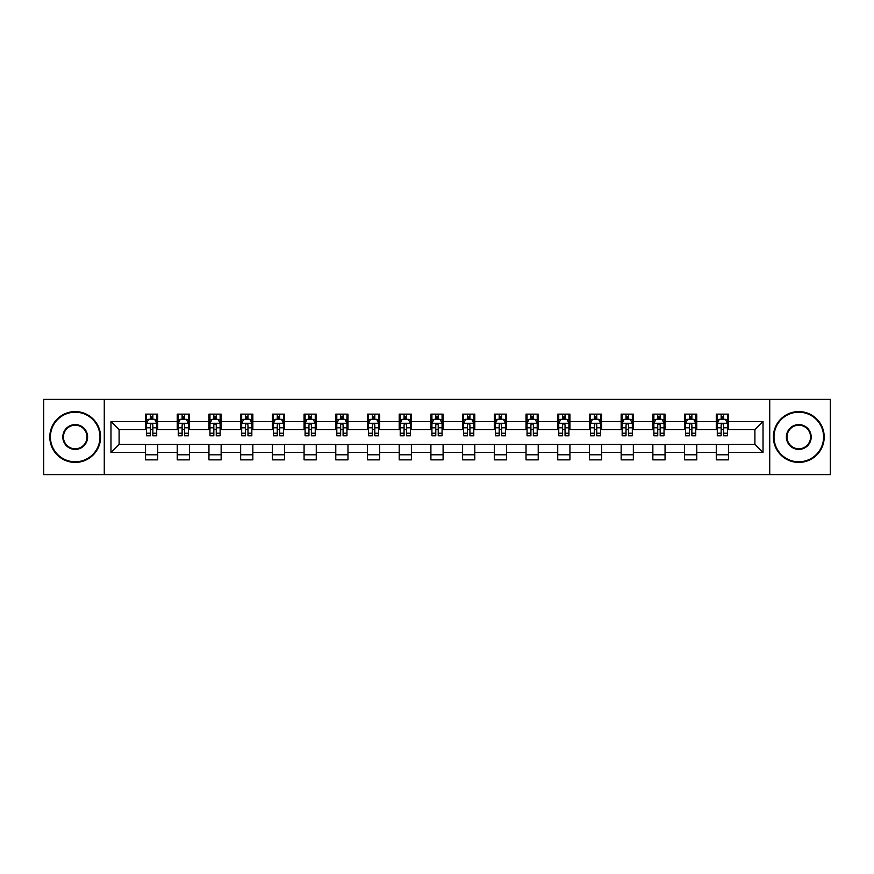 <?xml version="1.0" encoding="UTF-8"?>
<svg xmlns="http://www.w3.org/2000/svg" width="874" height="874" viewBox="0 0 874 874"><rect width="100%" height="100%" fill="white"/><g stroke="black" fill="none" stroke-linecap="round" stroke-linejoin="round"><path stroke-width="1.31" d="M769.732 474.604L830.3 474.604L830.3 399.396L769.732 399.396L769.732 474.604L104.268 474.604L104.268 399.396L43.7 399.396L43.7 474.604L104.268 474.604M769.732 399.396L104.268 399.396M728.468 421.552L728.468 414.134L716.276 414.134L716.276 421.552L696.764 421.552L696.764 414.134L684.561 414.134L684.561 421.552L665.048 421.552L665.048 414.134L652.856 414.134L652.856 421.552L633.344 421.552L633.344 414.134L621.152 414.134L621.152 421.552L601.64 421.552L601.64 414.134L589.437 414.134L589.437 421.552L569.924 421.552L569.924 414.134L557.732 414.134L557.732 421.552L538.22 421.552L538.22 414.134L526.028 414.134L526.028 421.552L506.516 421.552L506.516 414.134L494.323 414.134L494.323 421.552L474.801 421.552L474.801 414.134L462.608 414.134L462.608 421.552L443.096 421.552L443.096 414.134L430.904 414.134L430.904 421.552L411.392 421.552L411.392 414.134L399.2 414.134L399.2 421.552L379.677 421.552L379.677 414.134L367.484 414.134L367.484 421.552L347.972 421.552L347.972 414.134L335.78 414.134L335.78 421.552L316.268 421.552L316.268 414.134L304.076 414.134L304.076 421.552L284.563 421.552L284.563 414.134L272.36 414.134L272.36 421.552L252.848 421.552L252.848 414.134L240.656 414.134L240.656 421.552L221.144 421.552L221.144 414.134L208.952 414.134L208.952 421.552L189.44 421.552L189.44 414.134L177.236 414.134L177.236 421.552L157.724 421.552L157.724 414.134L145.532 414.134L145.532 421.552L110.976 421.552L110.976 452.448L119.104 444.32L145.532 444.32L145.532 459.866L157.724 459.866L157.724 444.32L177.236 444.32L177.236 459.866L189.44 459.866L189.44 444.32L208.952 444.32L208.952 459.866L221.144 459.866L221.144 444.32L240.656 444.32L240.656 459.866L252.848 459.866L252.848 444.32L272.36 444.32L272.36 459.866L284.563 459.866L284.563 444.32L304.076 444.32L304.076 459.866L316.268 459.866L316.268 444.32L335.78 444.32L335.78 459.866L347.972 459.866L347.972 444.32L367.484 444.32L367.484 459.866L379.677 459.866L379.677 444.32L399.2 444.32L399.2 459.866L411.392 459.866L411.392 444.32L430.904 444.32L430.904 459.866L443.096 459.866L443.096 444.32L462.608 444.32L462.608 459.866L474.801 459.866L474.801 444.32L494.323 444.32L494.323 459.866L506.516 459.866L506.516 444.32L526.028 444.32L526.028 459.866L538.22 459.866L538.22 444.32L557.732 444.32L557.732 459.866L569.924 459.866L569.924 444.32L589.437 444.32L589.437 459.866L601.64 459.866L601.64 444.32L621.152 444.32L621.152 459.866L633.344 459.866L633.344 444.32L652.856 444.32L652.856 459.866L665.048 459.866L665.048 444.32L684.561 444.32L684.561 459.866L696.764 459.866L696.764 444.32L716.276 444.32L716.276 459.866L728.468 459.866L728.468 444.32L754.896 444.32L754.896 429.68L728.468 429.68L728.468 421.552L763.024 421.552L763.024 452.448L728.468 452.448M716.276 452.448L696.764 452.448M684.561 452.448L665.048 452.448M652.856 452.448L633.344 452.448M621.152 452.448L601.64 452.448M589.437 452.448L569.924 452.448M557.732 452.448L538.22 452.448M526.028 452.448L506.516 452.448M494.323 452.448L474.801 452.448M462.608 452.448L443.096 452.448M430.904 452.448L411.392 452.448M399.2 452.448L379.677 452.448M367.484 452.448L347.972 452.448M335.78 452.448L316.268 452.448M304.076 452.448L284.563 452.448M272.36 452.448L252.848 452.448M240.656 452.448L221.144 452.448M208.952 452.448L189.44 452.448M177.236 452.448L157.724 452.448M145.532 452.448L110.976 452.448M716.276 421.552L716.276 429.68L696.764 429.68L696.764 421.552M684.561 421.552L684.561 429.68L665.048 429.68L665.048 421.552M652.856 421.552L652.856 429.68L633.344 429.68L633.344 421.552M621.152 421.552L621.152 429.68L601.64 429.68L601.64 421.552M589.437 421.552L589.437 429.68L569.924 429.68L569.924 421.552M557.732 421.552L557.732 429.68L538.22 429.68L538.22 421.552M526.028 421.552L526.028 429.68L506.516 429.68L506.516 421.552M494.323 421.552L494.323 429.68L474.801 429.68L474.801 421.552M462.608 421.552L462.608 429.68L443.096 429.68L443.096 421.552M430.904 421.552L430.904 429.68L411.392 429.68L411.392 421.552M399.2 421.552L399.2 429.68L379.677 429.68L379.677 421.552M367.484 421.552L367.484 429.68L347.972 429.68L347.972 421.552M335.78 421.552L335.78 429.68L316.268 429.68L316.268 421.552M304.076 421.552L304.076 429.68L284.563 429.68L284.563 421.552M272.36 421.552L272.36 429.68L252.848 429.68L252.848 421.552M240.656 421.552L240.656 429.68L221.144 429.68L221.144 421.552M208.952 421.552L208.952 429.68L189.44 429.68L189.44 421.552M177.236 421.552L177.236 429.68L157.724 429.68L157.724 421.552M145.532 421.552L145.532 429.68L119.104 429.68L110.976 421.552M119.104 429.68L119.104 444.32M763.024 452.448L754.896 444.32M754.896 429.68L763.024 421.552M145.532 419.214L146.548 419.214M150.404 419.214L152.852 419.214M156.708 419.214L157.724 419.214M145.532 429.484L146.548 429.484M150.404 429.484L152.852 429.484M156.708 429.484L157.724 429.484M145.532 444.516L157.724 444.516M145.532 454.786L157.724 454.786M177.236 444.516L189.44 444.516M177.236 454.786L189.44 454.786M177.236 419.214L178.252 419.214M182.12 419.214L184.556 419.214M188.423 419.214L189.44 419.214M177.236 429.484L178.252 429.484M182.12 429.484L184.556 429.484M188.423 429.484L189.44 429.484M208.952 444.516L221.144 444.516M208.952 454.786L221.144 454.786M208.952 419.214L209.968 419.214M213.824 419.214L216.26 419.214M220.128 419.214L221.144 419.214M208.952 429.484L209.968 429.484M213.824 429.484L216.26 429.484M220.128 429.484L221.144 429.484M240.656 444.516L252.848 444.516M240.656 454.786L252.848 454.786M240.656 419.214L241.672 419.214M245.528 419.214L247.976 419.214M251.832 419.214L252.848 419.214M240.656 429.484L241.672 429.484M245.528 429.484L247.976 429.484M251.832 429.484L252.848 429.484M272.36 444.516L284.563 444.516M272.36 454.786L284.563 454.786M272.36 419.214L273.376 419.214M277.244 419.214L279.68 419.214M283.537 419.214L284.563 419.214M272.36 429.484L273.376 429.484M277.244 429.484L279.68 429.484M283.537 429.484L284.563 429.484M304.076 444.516L316.268 444.516M304.076 454.786L316.268 454.786M304.076 419.214L305.092 419.214M308.948 419.214L311.384 419.214M315.252 419.214L316.268 419.214M304.076 429.484L305.092 429.484M308.948 429.484L311.384 429.484M315.252 429.484L316.268 429.484M335.78 444.516L347.972 444.516M335.78 454.786L347.972 454.786M335.78 419.214L336.796 419.214M340.652 419.214L343.1 419.214M346.956 419.214L347.972 419.214M335.78 429.484L336.796 429.484M340.652 429.484L343.1 429.484M346.956 429.484L347.972 429.484M367.484 444.516L379.677 444.516M367.484 454.786L379.677 454.786M367.484 419.214L368.5 419.214M372.368 419.214L374.804 419.214M378.661 419.214L379.677 419.214M367.484 429.484L368.5 429.484M372.368 429.484L374.804 429.484M378.661 429.484L379.677 429.484M399.2 444.516L411.392 444.516M399.2 454.786L411.392 454.786M399.2 419.214L400.216 419.214M404.072 419.214L406.508 419.214M410.376 419.214L411.392 419.214M399.2 429.484L400.216 429.484M404.072 429.484L406.508 429.484M410.376 429.484L411.392 429.484M430.904 444.516L443.096 444.516M430.904 454.786L443.096 454.786M430.904 419.214L431.92 419.214M435.776 419.214L438.224 419.214M442.08 419.214L443.096 419.214M430.904 429.484L431.92 429.484M435.776 429.484L438.224 429.484M442.08 429.484L443.096 429.484M462.608 444.516L474.801 444.516M462.608 454.786L474.801 454.786M462.608 419.214L463.624 419.214M467.492 419.214L469.928 419.214M473.784 419.214L474.801 419.214M462.608 429.484L463.624 429.484M467.492 429.484L469.928 429.484M473.784 429.484L474.801 429.484M494.323 444.516L506.516 444.516M494.323 454.786L506.516 454.786M494.323 419.214L495.339 419.214M499.196 419.214L501.632 419.214M505.5 419.214L506.516 419.214M494.323 429.484L495.339 429.484M499.196 429.484L501.632 429.484M505.5 429.484L506.516 429.484M526.028 444.516L538.22 444.516M526.028 454.786L538.22 454.786M526.028 419.214L527.044 419.214M530.9 419.214L533.348 419.214M537.204 419.214L538.22 419.214M526.028 429.484L527.044 429.484M530.9 429.484L533.348 429.484M537.204 429.484L538.22 429.484M557.732 444.516L569.924 444.516M557.732 454.786L569.924 454.786M557.732 419.214L558.748 419.214M562.616 419.214L565.052 419.214M568.908 419.214L569.924 419.214M557.732 429.484L558.748 429.484M562.616 429.484L565.052 429.484M568.908 429.484L569.924 429.484M589.437 444.516L601.64 444.516M589.437 454.786L601.64 454.786M589.437 419.214L590.463 419.214M594.32 419.214L596.756 419.214M600.624 419.214L601.64 419.214M589.437 429.484L590.463 429.484M594.32 429.484L596.756 429.484M600.624 429.484L601.64 429.484M621.152 444.516L633.344 444.516M621.152 454.786L633.344 454.786M621.152 419.214L622.168 419.214M626.024 419.214L628.472 419.214M632.328 419.214L633.344 419.214M621.152 429.484L622.168 429.484M626.024 429.484L628.472 429.484M632.328 429.484L633.344 429.484M652.856 444.516L665.048 444.516M652.856 454.786L665.048 454.786M652.856 419.214L653.872 419.214M657.74 419.214L660.176 419.214M664.032 419.214L665.048 419.214M652.856 429.484L653.872 429.484M657.74 429.484L660.176 429.484M664.032 429.484L665.048 429.484M684.561 444.516L696.764 444.516M684.561 454.786L696.764 454.786M684.561 419.214L685.577 419.214M689.444 419.214L691.88 419.214M695.748 419.214L696.764 419.214M684.561 429.484L685.577 429.484M689.444 429.484L691.88 429.484M695.748 429.484L696.764 429.484M716.276 444.516L728.468 444.516M716.276 454.786L728.468 454.786M716.276 419.214L717.292 419.214M721.148 419.214L723.596 419.214M727.452 419.214L728.468 419.214M716.276 429.484L717.292 429.484M721.148 429.484L723.596 429.484M727.452 429.484L728.468 429.484M152.852 416.778L150.404 416.778M156.708 433.231L152.852 433.231L152.852 435.776L156.708 435.776L156.708 423.377L154.676 419.312L148.58 419.312L146.548 423.377L146.548 435.776L150.404 435.776L150.404 433.231L146.548 433.231M146.548 423.377L146.548 414.134M156.708 423.377L156.708 414.134M150.404 419.312L150.404 414.134M152.852 414.134L152.852 419.312M152.852 433.231L152.852 424.906C152.032 423.344 151.224 423.344 150.404 424.906L150.404 433.231M75.208 412.2A24.8 24.8 0 0 0 50.408 437A24.8 24.8 0 0 0 75.208 461.8A24.8 24.8 0 0 0 99.997 437A24.8 24.8 0 0 0 75.208 412.2M75.208 462.412A25.412 25.412 0 0 1 49.796 437A25.412 25.412 0 0 1 75.208 411.588A25.412 25.412 0 0 1 100.608 437A25.412 25.412 0 0 1 75.208 462.412M75.208 424.6A12.4 12.4 0 0 1 87.608 437A12.4 12.4 0 0 1 75.208 449.4A12.4 12.4 0 0 1 62.808 437A12.4 12.4 0 0 1 75.208 424.6M75.208 448.788A11.788 11.788 0 0 0 86.996 437A11.788 11.788 0 0 0 75.208 425.212A11.788 11.788 0 0 0 63.42 437A11.788 11.788 0 0 0 75.208 448.788M798.792 412.2A24.8 24.8 0 0 0 774.003 437A24.8 24.8 0 0 0 798.792 461.8A24.8 24.8 0 0 0 823.592 437A24.8 24.8 0 0 0 798.792 412.2M798.792 462.412A25.412 25.412 0 0 1 773.392 437A25.412 25.412 0 0 1 798.792 411.588A25.412 25.412 0 0 1 824.204 437A25.412 25.412 0 0 1 798.792 462.412M798.792 424.6A12.4 12.4 0 0 1 811.192 437A12.4 12.4 0 0 1 798.792 449.4A12.4 12.4 0 0 1 786.392 437A12.4 12.4 0 0 1 798.792 424.6M798.792 448.788A11.788 11.788 0 0 0 810.58 437A11.788 11.788 0 0 0 798.792 425.212A11.788 11.788 0 0 0 787.004 437A11.788 11.788 0 0 0 798.792 448.788M184.556 416.778L182.12 416.778M188.423 433.231L184.556 433.231L184.556 435.776L188.423 435.776L188.423 423.377L186.381 419.312L180.284 419.312L178.252 423.377L178.252 435.776L182.12 435.776L182.12 433.231L178.252 433.231M178.252 423.377L178.252 414.134M188.423 423.377L188.423 414.134M182.12 419.312L182.12 414.134M184.556 414.134L184.556 419.312M184.556 433.231L184.556 424.906C183.748 423.344 182.928 423.344 182.12 424.906L182.12 433.231M216.26 416.778L213.824 416.778M220.128 433.231L216.26 433.231L216.26 435.776L220.128 435.776L220.128 423.377L218.096 419.312L212 419.312L209.968 423.377L209.968 435.776L213.824 435.776L213.824 433.231L209.968 433.231M209.968 423.377L209.968 414.134M220.128 423.377L220.128 414.134M213.824 419.312L213.824 414.134M216.26 414.134L216.26 419.312M216.26 433.231L216.26 424.906C215.452 423.344 214.643 423.344 213.824 424.906L213.824 433.231M247.976 416.778L245.528 416.778M251.832 433.231L247.976 433.231L247.976 435.776L251.832 435.776L251.832 423.377L249.8 419.312L243.704 419.312L241.672 423.377L241.672 435.776L245.528 435.776L245.528 433.231L241.672 433.231M241.672 423.377L241.672 414.134M251.832 423.377L251.832 414.134M245.528 419.312L245.528 414.134M247.976 414.134L247.976 419.312M247.976 433.231L247.976 424.906C247.156 423.344 246.348 423.344 245.528 424.906L245.528 433.231M279.68 416.778L277.244 416.778M283.537 433.231L279.68 433.231L279.68 435.776L283.537 435.776L283.537 423.377L281.504 419.312L275.408 419.312L273.376 423.377L273.376 435.776L277.244 435.776L277.244 433.231L273.376 433.231M273.376 423.377L273.376 414.134M283.537 423.377L283.537 414.134M277.244 419.312L277.244 414.134M279.68 414.134L279.68 419.312M279.68 433.231L279.68 424.906C278.872 423.344 278.052 423.344 277.244 424.906L277.244 433.231M311.384 416.778L308.948 416.778M315.252 433.231L311.384 433.231L311.384 435.776L315.252 435.776L315.252 423.377L313.22 419.312L307.124 419.312L305.092 423.377L305.092 435.776L308.948 435.776L308.948 433.231L305.092 433.231M305.092 423.377L305.092 414.134M315.252 423.377L315.252 414.134M308.948 419.312L308.948 414.134M311.384 414.134L311.384 419.312M311.384 433.231L311.384 424.906C310.576 423.344 309.767 423.344 308.948 424.906L308.948 433.231M343.1 416.778L340.652 416.778M346.956 433.231L343.1 433.231L343.1 435.776L346.956 435.776L346.956 423.377L344.924 419.312L338.828 419.312L336.796 423.377L336.796 435.776L340.652 435.776L340.652 433.231L336.796 433.231M336.796 423.377L336.796 414.134M346.956 423.377L346.956 414.134M340.652 419.312L340.652 414.134M343.1 414.134L343.1 419.312M343.1 433.231L343.1 424.906C342.28 423.344 341.472 423.344 340.652 424.906L340.652 433.231M374.804 416.778L372.368 416.778M378.661 433.231L374.804 433.231L374.804 435.776L378.661 435.776L378.661 423.377L376.628 419.312L370.532 419.312L368.5 423.377L368.5 435.776L372.368 435.776L372.368 433.231L368.5 433.231M368.5 423.377L368.5 414.134M378.661 423.377L378.661 414.134M372.368 419.312L372.368 414.134M374.804 414.134L374.804 419.312M374.804 433.231L374.804 424.906C373.996 423.344 373.176 423.344 372.368 424.906L372.368 433.231M406.508 416.778L404.072 416.778M410.376 433.231L406.508 433.231L406.508 435.776L410.376 435.776L410.376 423.377L408.344 419.312L402.248 419.312L400.216 423.377L400.216 435.776L404.072 435.776L404.072 433.231L400.216 433.231M400.216 423.377L400.216 414.134M410.376 423.377L410.376 414.134M404.072 419.312L404.072 414.134M406.508 414.134L406.508 419.312M406.508 433.231L406.508 424.906C405.7 423.344 404.891 423.344 404.072 424.906L404.072 433.231M438.224 416.778L435.776 416.778M442.08 433.231L438.224 433.231L438.224 435.776L442.08 435.776L442.08 423.377L440.048 419.312L433.952 419.312L431.92 423.377L431.92 435.776L435.776 435.776L435.776 433.231L431.92 433.231M431.92 423.377L431.92 414.134M442.08 423.377L442.08 414.134M435.776 419.312L435.776 414.134M438.224 414.134L438.224 419.312M438.224 433.231L438.224 424.906C437.404 423.344 436.596 423.344 435.776 424.906L435.776 433.231M469.928 416.778L467.492 416.778M473.784 433.231L469.928 433.231L469.928 435.776L473.784 435.776L473.784 423.377L471.752 419.312L465.656 419.312L463.624 423.377L463.624 435.776L467.492 435.776L467.492 433.231L463.624 433.231M463.624 423.377L463.624 414.134M473.784 423.377L473.784 414.134M467.492 419.312L467.492 414.134M469.928 414.134L469.928 419.312M469.928 433.231L469.928 424.906C469.119 423.344 468.3 423.344 467.492 424.906L467.492 433.231M501.632 416.778L499.196 416.778M505.5 433.231L501.632 433.231L501.632 435.776L505.5 435.776L505.5 423.377L503.468 419.312L497.372 419.312L495.339 423.377L495.339 435.776L499.196 435.776L499.196 433.231L495.339 433.231M495.339 423.377L495.339 414.134M505.5 423.377L505.5 414.134M499.196 419.312L499.196 414.134M501.632 414.134L501.632 419.312M501.632 433.231L501.632 424.906C500.824 423.344 500.015 423.344 499.196 424.906L499.196 433.231M533.348 416.778L530.9 416.778M537.204 433.231L533.348 433.231L533.348 435.776L537.204 435.776L537.204 423.377L535.172 419.312L529.076 419.312L527.044 423.377L527.044 435.776L530.9 435.776L530.9 433.231L527.044 433.231M527.044 423.377L527.044 414.134M537.204 423.377L537.204 414.134M530.9 419.312L530.9 414.134M533.348 414.134L533.348 419.312M533.348 433.231L533.348 424.906C532.528 423.344 531.72 423.344 530.9 424.906L530.9 433.231M565.052 416.778L562.616 416.778M568.908 433.231L565.052 433.231L565.052 435.776L568.908 435.776L568.908 423.377L566.876 419.312L560.78 419.312L558.748 423.377L558.748 435.776L562.616 435.776L562.616 433.231L558.748 433.231M558.748 423.377L558.748 414.134M568.908 423.377L568.908 414.134M562.616 419.312L562.616 414.134M565.052 414.134L565.052 419.312M565.052 433.231L565.052 424.906C564.243 423.344 563.424 423.344 562.616 424.906L562.616 433.231M596.756 416.778L594.32 416.778M600.624 433.231L596.756 433.231L596.756 435.776L600.624 435.776L600.624 423.377L598.592 419.312L592.496 419.312L590.463 423.377L590.463 435.776L594.32 435.776L594.32 433.231L590.463 433.231M590.463 423.377L590.463 414.134M600.624 423.377L600.624 414.134M594.32 419.312L594.32 414.134M596.756 414.134L596.756 419.312M596.756 433.231L596.756 424.906C595.948 423.344 595.139 423.344 594.32 424.906L594.32 433.231M628.472 416.778L626.024 416.778M632.328 433.231L628.472 433.231L628.472 435.776L632.328 435.776L632.328 423.377L630.296 419.312L624.2 419.312L622.168 423.377L622.168 435.776L626.024 435.776L626.024 433.231L622.168 433.231M622.168 423.377L622.168 414.134M632.328 423.377L632.328 414.134M626.024 419.312L626.024 414.134M628.472 414.134L628.472 419.312M628.472 433.231L628.472 424.906C627.652 423.344 626.844 423.344 626.024 424.906L626.024 433.231M660.176 416.778L657.74 416.778M664.032 433.231L660.176 433.231L660.176 435.776L664.032 435.776L664.032 423.377L662 419.312L655.904 419.312L653.872 423.377L653.872 435.776L657.74 435.776L657.74 433.231L653.872 433.231M653.872 423.377L653.872 414.134M664.032 423.377L664.032 414.134M657.74 419.312L657.74 414.134M660.176 414.134L660.176 419.312M660.176 433.231L660.176 424.906C659.367 423.344 658.548 423.344 657.74 424.906L657.74 433.231M691.88 416.778L689.444 416.778M695.748 433.231L691.88 433.231L691.88 435.776L695.748 435.776L695.748 423.377L693.716 419.312L687.62 419.312L685.577 423.377L685.577 435.776L689.444 435.776L689.444 433.231L685.577 433.231M685.577 423.377L685.577 414.134M695.748 423.377L695.748 414.134M689.444 419.312L689.444 414.134M691.88 414.134L691.88 419.312M691.88 433.231L691.88 424.906C691.072 423.344 690.252 423.344 689.444 424.906L689.444 433.231M723.596 416.778L721.148 416.778M727.452 433.231L723.596 433.231L723.596 435.776L727.452 435.776L727.452 423.377L725.42 419.312L719.324 419.312L717.292 423.377L717.292 435.776L721.148 435.776L721.148 433.231L717.292 433.231M717.292 423.377L717.292 414.134M727.452 423.377L727.452 414.134M721.148 419.312L721.148 414.134M723.596 414.134L723.596 419.312M723.596 433.231L723.596 424.906C722.776 423.344 721.968 423.344 721.148 424.906L721.148 433.231M156.665 423.278L146.603 423.278M146.548 419.564L148.46 419.564M154.796 419.564L156.708 419.564M150.404 427.779L146.548 427.779M156.708 427.779L152.852 427.779M152.852 418.067L150.404 418.067M188.369 423.278L178.307 423.278M178.252 419.564L180.164 419.564M186.512 419.564L188.423 419.564M182.12 427.779L178.252 427.779M188.423 427.779L184.556 427.779M184.556 418.067L182.12 418.067M220.073 423.278L210.011 423.278M209.968 419.564L211.869 419.564M218.216 419.564L220.128 419.564M213.824 427.779L209.968 427.779M220.128 427.779L216.26 427.779M216.26 418.067L213.824 418.067M251.788 423.278L241.727 423.278M241.672 419.564L243.584 419.564M249.92 419.564L251.832 419.564M245.528 427.779L241.672 427.779M251.832 427.779L247.976 427.779M247.976 418.067L245.528 418.067M283.493 423.278L273.431 423.278M273.376 419.564L275.288 419.564M281.636 419.564L283.537 419.564M277.244 427.779L273.376 427.779M283.537 427.779L279.68 427.779M279.68 418.067L277.244 418.067M315.197 423.278L305.135 423.278M305.092 419.564L306.993 419.564M313.34 419.564L315.252 419.564M308.948 427.779L305.092 427.779M315.252 427.779L311.384 427.779M311.384 418.067L308.948 418.067M346.902 423.278L336.851 423.278M336.796 419.564L338.708 419.564M345.044 419.564L346.956 419.564M340.652 427.779L336.796 427.779M346.956 427.779L343.1 427.779M343.1 418.067L340.652 418.067M378.617 423.278L368.555 423.278M368.5 419.564L370.412 419.564M376.76 419.564L378.661 419.564M372.368 427.779L368.5 427.779M378.661 427.779L374.804 427.779M374.804 418.067L372.368 418.067M410.321 423.278L400.259 423.278M400.216 419.564L402.116 419.564M408.464 419.564L410.376 419.564M404.072 427.779L400.216 427.779M410.376 427.779L406.508 427.779M406.508 418.067L404.072 418.067M442.026 423.278L431.974 423.278M431.92 419.564L433.832 419.564M440.168 419.564L442.08 419.564M435.776 427.779L431.92 427.779M442.08 427.779L438.224 427.779M438.224 418.067L435.776 418.067M473.741 423.278L463.679 423.278M463.624 419.564L465.536 419.564M471.884 419.564L473.784 419.564M467.492 427.779L463.624 427.779M473.784 427.779L469.928 427.779M469.928 418.067L467.492 418.067M505.445 423.278L495.383 423.278M495.339 419.564L497.24 419.564M503.588 419.564L505.5 419.564M499.196 427.779L495.339 427.779M505.5 427.779L501.632 427.779M501.632 418.067L499.196 418.067M537.149 423.278L527.098 423.278M527.044 419.564L528.956 419.564M535.292 419.564L537.204 419.564M530.9 427.779L527.044 427.779M537.204 427.779L533.348 427.779M533.348 418.067L530.9 418.067M568.865 423.278L558.803 423.278M558.748 419.564L560.66 419.564M567.008 419.564L568.908 419.564M562.616 427.779L558.748 427.779M568.908 427.779L565.052 427.779M565.052 418.067L562.616 418.067M600.569 423.278L590.507 423.278M590.463 419.564L592.364 419.564M598.712 419.564L600.624 419.564M594.32 427.779L590.463 427.779M600.624 427.779L596.756 427.779M596.756 418.067L594.32 418.067M632.273 423.278L622.212 423.278M622.168 419.564L624.08 419.564M630.416 419.564L632.328 419.564M626.024 427.779L622.168 427.779M632.328 427.779L628.472 427.779M628.472 418.067L626.024 418.067M663.989 423.278L653.927 423.278M653.872 419.564L655.784 419.564M662.131 419.564L664.032 419.564M657.74 427.779L653.872 427.779M664.032 427.779L660.176 427.779M660.176 418.067L657.74 418.067M695.693 423.278L685.631 423.278M685.577 419.564L687.488 419.564M693.836 419.564L695.748 419.564M689.444 427.779L685.577 427.779M695.748 427.779L691.88 427.779M691.88 418.067L689.444 418.067M727.397 423.278L717.336 423.278M717.292 419.564L719.204 419.564M725.54 419.564L727.452 419.564M721.148 427.779L717.292 427.779M727.452 427.779L723.596 427.779M723.596 418.067L721.148 418.067"/></g></svg>
